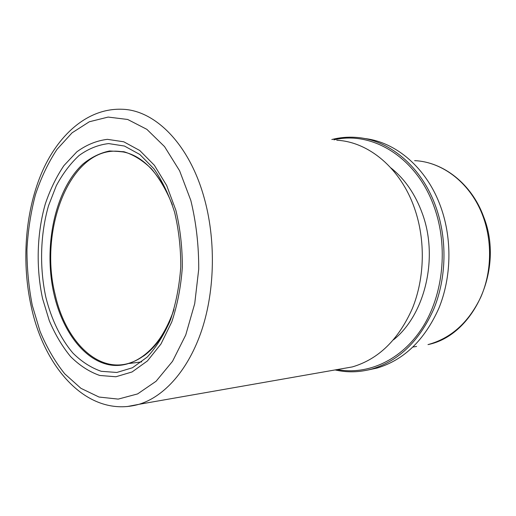 <?xml version="1.0" encoding="UTF-8"?>
<svg xmlns="http://www.w3.org/2000/svg" width="516" height="516" viewBox="0 0 516 516"><rect width="100%" height="100%" fill="white"/><g stroke="black" fill="none" stroke-linecap="round" stroke-linejoin="round"><path stroke-width="0.77" d="M337.206 369.566C367.585 375.371 401.442 360.4 422.423 327.608C443.341 294.862 448.359 246.609 434.375 207.509C417.005 157.348 372.01 130.548 333.968 139.842M335.09 369.933C347.21 372.707 359.478 372.397 371.907 369.005C398.894 360.89 419.534 340.857 433.833 308.91C446.54 277.853 447.372 239.237 435.936 207.071C421.559 166.01 388.419 139.262 355.743 137.372C347.591 136.804 339.618 137.52 331.814 139.526M367.695 370.062L377.073 368.063C403.983 359.981 424.558 340.089 438.806 308.387C451.468 277.576 452.3 239.276 440.909 207.361C427.055 168.029 395.727 141.739 364.18 138.469M339.193 369.217L352.338 366.915C378.447 359.226 398.462 339.741 412.374 308.458C424.739 278.053 425.616 240.121 414.593 208.522C400.687 168.029 368.43 141.758 336.742 140.242M393.521 339.812C424.978 314.741 438.735 257.897 422.365 213.63C415.335 194.242 404.847 179 390.909 167.919M483.073 216.526C471.108 183.528 442.786 161.785 414.6 160.637C443.231 161.863 471.688 183.812 483.621 216.72C504.571 268.991 473.836 335.445 427.99 344.604C450.984 338.335 468.573 322.552 480.751 297.242C491.6 272.68 492.509 242.127 483.073 216.526M122.486 151.775L115.197 151.156C68.641 150.762 38.9 231.31 55.186 294.765C65.087 339.231 95.608 371.907 127.336 363.735C147.421 358.317 162.933 340.347 173.873 309.832M143.448 356.15C154.007 348.61 162.804 337.064 169.848 321.5M172.37 204.858C166.649 190.707 159.683 178.697 151.472 168.822C142.758 160.431 133.573 154.729 123.924 151.723L109.553 150.982C100.117 152.955 91.267 157.296 83.005 163.991C54.735 189.933 43.022 247.235 54.18 294.939C62.571 330.808 83.463 359.355 108.586 364.67C133.612 369.953 161.076 348.958 173.957 309.529M174.563 212.121C169.248 195.422 162.353 180.961 153.878 168.732L139.804 154.465L124.427 146.034L108.644 143.583C98.195 144.809 88.339 148.782 79.077 155.503C70.344 163.598 62.752 173.673 56.296 185.728L48.523 205.703C40.3 234.316 39.371 267.282 45.853 297.268C51.407 319.385 60.694 338.767 72.982 353.15C81.657 361.735 91.068 367.785 101.226 371.301L116.835 372.462L132.457 367.747L147.228 357.078C156.393 347.113 164.198 334.574 170.635 319.456C176.04 303.15 179.42 285.645 180.761 266.94C180.826 248.054 178.768 229.807 174.589 212.205M175.898 210.367L166.713 185.579L154.374 165.275L139.752 150.498L123.788 141.803L107.431 139.339C96.608 140.662 86.411 144.822 76.839 151.833L63.952 165.565C56.386 176.769 50.175 189.546 45.318 203.904C36.849 233.522 35.901 267.598 42.576 298.609L49.284 320.688C55.109 334.387 62.191 346.333 70.531 356.517C79.49 365.451 89.216 371.765 99.723 375.467L115.887 376.757L132.083 371.952L147.421 360.948L160.953 344.03L171.77 321.932C177.407 304.988 180.923 286.78 182.329 267.32C182.393 247.667 180.252 228.678 175.898 210.367M127.104 406.569L138.946 404.318C164.423 396.688 188.65 369.662 201.917 329.64C215.075 289.599 215.894 238.773 203.904 196.906C188.779 143.171 154.4 109.882 121.957 109.257C87.107 107.986 57.134 135.682 41.035 174.395C24.949 213.508 21.569 262.883 31.244 306.639M190.836 200.479L179.594 170.751L164.565 146.634L146.86 129.342L127.671 119.467L108.16 117.074L89.339 121.763L72.072 132.825L57.024 149.343C48.233 162.688 41.035 177.801 35.436 194.68C30.825 212.244 27.993 230.497 26.948 249.441C26.935 268.468 28.715 287.128 32.295 305.414L40.042 331.324C46.775 347.462 55.006 361.626 64.726 373.816L80.935 388.329L99.02 397.043L118.209 399.107L137.598 393.921L156.09 381.247L172.525 361.323L185.747 334.974L194.725 303.621L198.725 269.204C198.808 245.448 196.183 222.538 190.836 200.479M416.606 346.436L413.032 347.01M141.707 361.877L129.342 363.477M123.569 151.981L115.197 151.156C135.405 151.304 152.639 164.881 166.907 191.881M352.338 366.915L138.946 404.318C88.436 418.528 44.569 369.037 31.302 306.891M377.073 368.063L371.907 369.005"/></g></svg>
